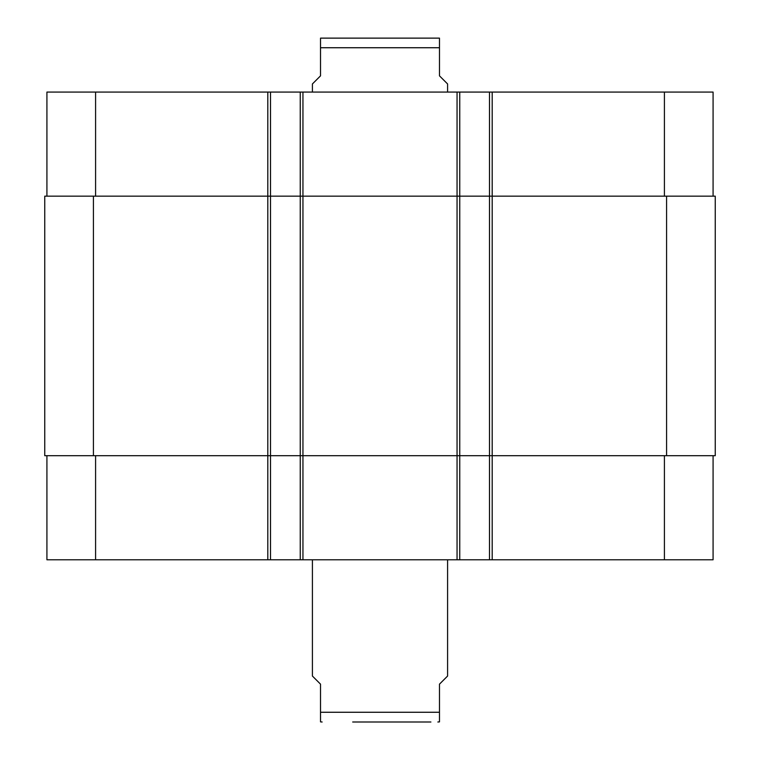 <?xml version="1.0" encoding="UTF-8"?>
<svg xmlns="http://www.w3.org/2000/svg" width="760" height="760" viewBox="0 0 760 760"><rect width="100%" height="100%" fill="white"/><g stroke="black" fill="none" stroke-linecap="round" stroke-linejoin="round"><path stroke-width="1.14" d="M312.408 559.788L312.408 676.039L320.52 684.152L320.52 721.867L320.52 712.262L320.52 721.867L320.52 712.262L439.479 712.262L439.479 684.152L447.592 676.039L447.592 559.788M439.479 712.262L439.479 721.867L439.479 712.262M430.91 722L352.678 722M447.592 92.074L447.592 83.961L439.479 75.848L439.479 38.133L439.479 47.737L439.479 38.133L439.479 47.737L320.52 47.737L320.52 75.848L312.408 83.961L312.408 92.074M320.52 47.737L320.52 38.133L320.52 47.737M320.52 38.133L439.479 38.133M46.92 455.696L46.92 559.788L713.079 559.788L713.079 455.696M46.92 196.156L46.92 92.074L713.079 92.074L713.079 196.156M270.503 559.788L270.503 196.156L44.755 196.156L44.755 455.696L715.245 455.696L715.245 196.156L270.503 196.156L270.503 92.074M300.248 559.788L300.248 92.074M459.752 559.788L459.752 92.074M489.497 559.788L489.497 92.074M95.589 196.156L95.589 92.074M267.805 559.788L267.805 92.074M302.945 559.788L302.945 92.074M457.055 559.788L457.055 92.074M492.195 559.788L492.195 92.074M664.411 196.156L664.411 92.074M95.589 455.696L95.589 559.788M664.411 455.696L664.411 559.788M666.577 455.696L666.577 196.156M93.423 455.696L93.423 196.156M439.479 721.867L437.855 722M320.52 721.867L322.145 722"/></g></svg>
